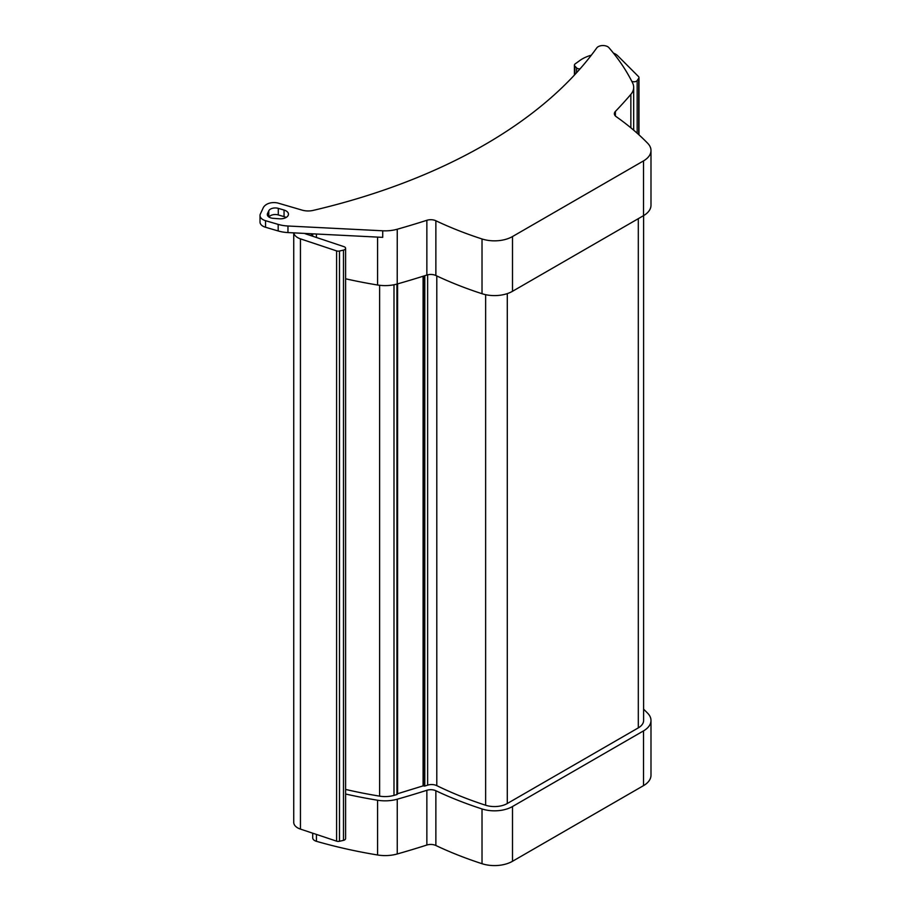 <?xml version="1.0" encoding="UTF-8"?>
<svg xmlns="http://www.w3.org/2000/svg" width="911" height="911" viewBox="0 0 911 911"><rect width="100%" height="100%" fill="white"/><g stroke="black" fill="none" stroke-linecap="round" stroke-linejoin="round"><path stroke-width="1.37" d="M650.989 150.497L650.989 205.248A25.485 14.713 -0 0 1 643.519 215.656L643.519 160.894A25.485 14.713 -0 0 0 650.989 150.497A25.485 14.713 -0 0 0 647.721 143.3A318.531 183.897 -0 0 0 616.189 116.654A8.051 4.646 -0 0 1 614.367 113.704A8.051 4.646 -0 0 1 615.38 111.449A676.622 390.648 -0 0 0 630.856 94.357A27.489 15.874 -0 0 0 633.68 87.354A27.489 15.874 -0 0 0 632.633 83.003A356.087 205.579 -0 0 0 608.935 47.691A6.707 3.872 -0 0 0 602.706 45.55A6.707 3.872 -0 0 0 596.739 47.941A517.699 298.888 -0 0 1 313.202 210.395A13.414 7.743 -0 0 1 302.099 210.122L278.459 203.21A10.055 5.808 -0 0 0 266.798 204.28L266.707 204.337A13.414 7.743 180 0 0 263.233 207.81L260.364 214.005A10.055 5.808 180 0 0 260.011 215.508L260.011 222.079A10.055 5.808 180 0 0 265.534 227.26L278.185 230.961A26.829 15.487 -0 0 0 287.967 232.578L287.967 226.008L382.722 230.79L382.722 237.361L287.967 232.578M643.519 215.656L512.506 291.292A25.485 14.713 180 0 1 482.021 293.718A318.531 183.897 180 0 1 435.868 275.509A8.051 4.646 180 0 0 426.86 275.042A676.622 390.648 180 0 1 397.253 283.981A27.489 15.874 180 0 1 377.587 285.006A356.087 205.579 180 0 1 345.599 278.789M278.288 208.368A6.707 3.872 0 0 0 268.779 210.817L267.538 213.493A6.707 3.872 -0 0 0 267.31 214.495A6.707 3.872 -0 0 0 273.152 218.333L279.37 218.799A8.051 4.646 180 0 0 288.457 214.199A8.051 4.646 180 0 0 284.05 210.054L278.288 208.368L278.288 214.939A6.707 3.872 0 0 0 268.973 217.046M643.519 160.894L512.506 236.541A25.485 14.713 180 0 1 482.021 238.967A318.531 183.897 180 0 1 435.868 220.758L435.868 275.509M278.288 214.939L284.05 216.624A8.051 4.646 180 0 1 286.1 217.478M278.185 230.961L278.185 224.391A26.829 15.487 -0 0 0 287.967 226.008M278.185 224.391L265.534 220.69A10.055 5.808 180 0 1 260.011 215.508M382.722 230.79A27.489 15.874 180 0 0 397.253 229.23A676.622 390.648 180 0 0 426.86 220.291A8.051 4.646 180 0 1 435.868 220.758M397.253 229.23L396.923 794.551A669.255 386.389 180 0 1 393.996 795.394A20.122 11.615 180 0 1 379.614 796.146A348.708 201.32 180 0 1 345.599 789.438M397.298 793.823L423.091 785.874L424.788 786.068A669.255 386.389 180 0 0 427.635 785.145A8.051 4.646 180 0 1 436.79 785.646A311.152 179.638 180 0 0 485.631 805.233A18.106 10.454 180 0 0 507.29 803.513L638.304 727.878L638.304 218.663M631.744 81.25A3.348 1.936 0 0 0 637.165 80.567A660.532 381.356 0 0 0 638.748 78.255A3.348 1.936 0 0 0 638.975 77.549A3.348 1.936 0 0 0 638.531 76.581L617.658 55.708A13.414 7.743 180 0 0 613.456 53.123M580.045 68.86A3.348 1.936 0 0 1 576.595 67.881A335.294 193.576 0 0 0 574.852 66.07A3.348 1.936 0 0 1 574.42 65.114A3.348 1.936 0 0 1 575.148 63.907L579.817 60.525A33.525 19.359 180 0 1 591.023 55.275L591.341 55.184M643.61 215.6L643.61 720.487A18.106 10.454 180 0 1 638.304 727.878M304.616 233.421A3.348 1.936 0 0 0 305.47 233.831L343.914 246.642A3.348 1.936 180 0 1 345.599 248.316L345.599 838.564A3.348 1.936 180 0 1 343.481 840.363A660.532 381.356 180 0 1 339.484 841.274A3.348 1.936 180 0 1 336.592 841.149L300.448 829.101L300.448 238.853L336.592 250.901L336.592 841.149M293.741 232.874L293.741 822.394A13.414 7.743 0 0 0 300.448 829.101M293.797 232.874A13.414 7.743 0 0 0 300.448 238.853M345.599 248.316A3.348 1.936 180 0 1 343.481 250.115A660.532 381.356 180 0 1 339.484 251.026A3.348 1.936 180 0 1 336.592 250.901M345.599 794.016A356.087 205.579 180 0 0 377.587 800.234A27.489 15.874 180 0 0 397.253 799.209A676.622 390.648 180 0 0 426.86 790.281L426.86 845.032A676.622 390.648 180 0 1 397.253 853.971A27.489 15.874 180 0 1 377.587 854.985A356.087 205.579 180 0 1 316.436 841.308A6.707 3.872 180 0 1 312.712 837.847L312.712 833.189M643.519 785.635L643.519 730.884L512.506 806.52L512.506 861.282L643.519 785.635A25.485 14.713 -0 0 0 650.989 775.238L650.989 720.487A25.485 14.713 -0 0 0 647.721 713.279A318.531 183.897 -0 0 0 643.61 709.179M512.506 861.282A25.485 14.713 180 0 1 482.021 863.708A318.531 183.897 180 0 1 435.868 845.499A8.051 4.646 180 0 0 426.86 845.032M643.519 730.884A25.485 14.713 -0 0 0 650.989 720.487M512.506 806.52A25.485 14.713 180 0 1 482.021 808.957A318.531 183.897 180 0 1 435.868 790.748L435.868 845.499M426.86 790.281A8.051 4.646 180 0 1 435.868 790.748M615.38 115.959L615.38 111.449M268.779 210.817L268.779 216.92M512.506 236.541L512.506 291.292M284.05 210.054L284.05 216.624M630.856 127.802L630.856 94.357M267.538 215.497L267.538 213.493M482.021 238.967L482.021 293.718M265.534 220.69L265.534 227.26M426.86 220.291L426.86 275.042M377.587 237.111L377.587 285.006M316.436 234.013L316.436 237.475M379.614 285.291L379.614 796.146M311.289 233.763L311.289 235.767M423.091 785.874L423.091 276.238M423.934 275.976L423.934 785.965M396.923 284.073L396.923 794.551M393.996 284.756L393.996 795.394M424.788 275.703L424.788 786.068M485.631 294.686L485.631 805.233M436.79 275.953L436.79 785.646M397.595 793.64L397.595 283.879M507.29 293.604L507.29 803.513M637.165 80.567L637.165 133.211M638.748 78.255L638.748 134.634M576.595 67.881L576.595 72.709M574.852 66.07L574.852 74.611M427.635 274.826L427.635 785.145M339.484 251.026L339.484 841.274M343.481 250.115L343.481 840.363M306.711 233.523L306.711 234.241M316.436 834.43L316.436 841.308M482.021 808.957L482.021 863.708M397.253 799.209L397.253 853.971M377.587 800.234L377.587 854.985M633.68 130.171L633.68 87.354M312.712 233.831L312.712 236.245M397.298 794.21L397.298 283.97M638.975 77.549L638.975 134.839M574.42 65.114L574.42 75.066"/></g></svg>
